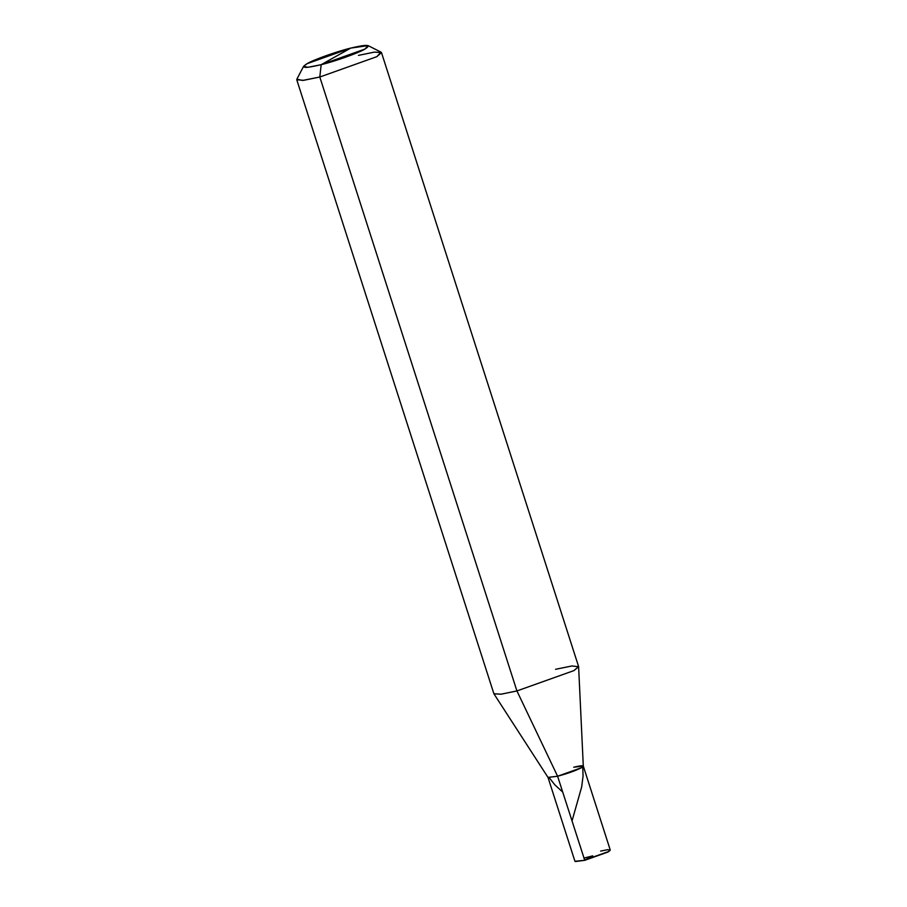 <?xml version="1.0" encoding="UTF-8"?>
<svg xmlns="http://www.w3.org/2000/svg" width="907" height="907" viewBox="0 0 907 907"><rect width="100%" height="100%" fill="white"/><g stroke="black" fill="none" stroke-linecap="round" stroke-linejoin="round"><path stroke-width="1.36" d="M573.7 767.22C582.668 765.111 585.219 765.293 581.364 767.753C575.514 770.723 567.589 773.558 557.601 776.233L584.743 860.324L574.936 861.276L547.998 777.39L557.601 776.233L584.743 860.324L608.132 851.979L610.184 850.21L608.291 851.639L584.527 860.119L608.291 851.639L610.23 849.938L583.292 766.064L581.364 767.753L557.601 776.233L548.032 777.458L493.952 693.855L501.288 694.172L516.922 690.941L557.601 776.233L581.364 767.753L583.303 766.132L578.609 666.679L573.961 670.59L516.922 690.941L500.925 694.218L493.884 693.719L296.77 79.793L303.811 80.304L319.808 77.016L516.922 690.941L557.601 776.233C567.589 773.558 575.514 770.723 581.364 767.753C585.219 765.293 582.668 765.111 573.7 767.22L583.292 766.064M575.344 861.548L584.743 860.324L608.132 851.979L610.048 850.403M600.627 851.095L607.826 849.666L610.184 850.21M335.975 56.381L350.782 48.082C367.278 44.205 371.983 44.534 364.897 49.08C358.855 52.855 334.808 61.427 321.169 64.68L350.782 48.082C337.143 51.336 313.085 59.907 307.054 63.694C299.968 68.229 304.661 68.558 321.169 64.68L307.904 67.311L303.584 66.324L307.054 63.694L350.782 48.082L368.095 45.611L381.031 52.141L376.847 56.665L319.808 77.016L321.169 64.68L335.975 56.381M303.584 66.324L296.872 79.158L302.519 80.451L319.808 77.016L516.922 690.941L573.961 670.59L578.587 666.52L381.484 52.606L376.847 56.665L319.808 77.016L321.169 64.68L364.897 49.08L368.095 45.611M555.549 669.298L571.909 665.976L578.609 666.679M358.446 55.384L374.444 52.096L381.484 52.606M562.68 792.049L554.88 784.884L549.257 777.741M592.747 855.845L583.881 858.101M571.988 821.062L581.682 786.891L583.065 776.018L582.736 766.869M592.509 855.925L584.709 860.074"/></g></svg>
